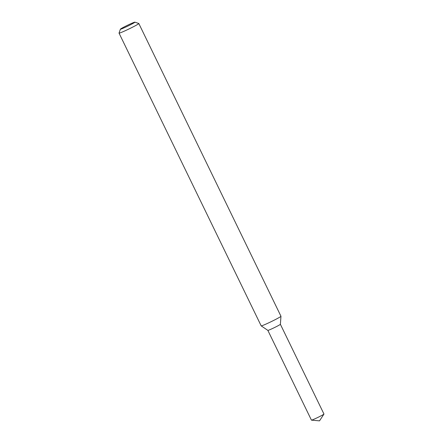 <?xml version="1.0" encoding="UTF-8"?>
<svg xmlns="http://www.w3.org/2000/svg" width="443" height="443" viewBox="0 0 443 443"><rect width="100%" height="100%" fill="white"/><g stroke="black" fill="none" stroke-linecap="round" stroke-linejoin="round"><path stroke-width="0.66" d="M134.882 22.15L138.792 23.496A10.997 0.593 154.1 0 1 138.82 23.518L280.962 316.252A10.997 0.593 154.1 0 1 280.967 316.269L280.386 324.298A6.966 0.377 154.1 0 1 274.433 327.593A6.966 0.377 154.1 0 1 267.882 330.389A6.966 0.377 154.1 0 1 267.86 330.378L261.187 325.871A10.997 0.593 154.1 0 1 261.176 325.86L119.034 33.125A10.997 0.593 154.1 0 1 119.034 33.092L120.391 29.188A8.063 0.437 154.1 0 1 127.457 25.295A8.063 0.437 154.1 0 1 134.882 22.15A8.063 0.437 154.1 0 1 128.326 25.844A8.063 0.437 154.1 0 1 120.43 29.232A8.063 0.437 154.1 0 1 120.391 29.188M280.967 316.269A10.997 0.593 154.1 0 1 271.57 321.474A10.997 0.593 154.1 0 1 261.226 325.887A10.997 0.593 154.1 0 1 261.187 325.871M138.82 23.518A10.997 0.593 154.1 0 1 129.583 28.668A10.997 0.593 154.1 0 1 119.084 33.153A10.997 0.593 154.1 0 1 119.034 33.125M280.386 324.293L323.966 414.05A6.966 0.377 154.1 0 1 323.955 414.089A6.966 0.377 154.1 0 1 317.864 417.428A6.966 0.377 154.1 0 1 311.473 420.152A6.966 0.377 154.1 0 1 311.468 420.152A6.966 0.377 154.1 0 1 311.435 420.136L267.854 330.378A6.966 0.377 154.1 0 0 267.882 330.389A6.966 0.377 154.1 0 0 274.533 327.543A6.966 0.377 154.1 0 0 280.38 324.287M311.473 420.152L319.525 420.85L323.955 414.089"/></g></svg>
